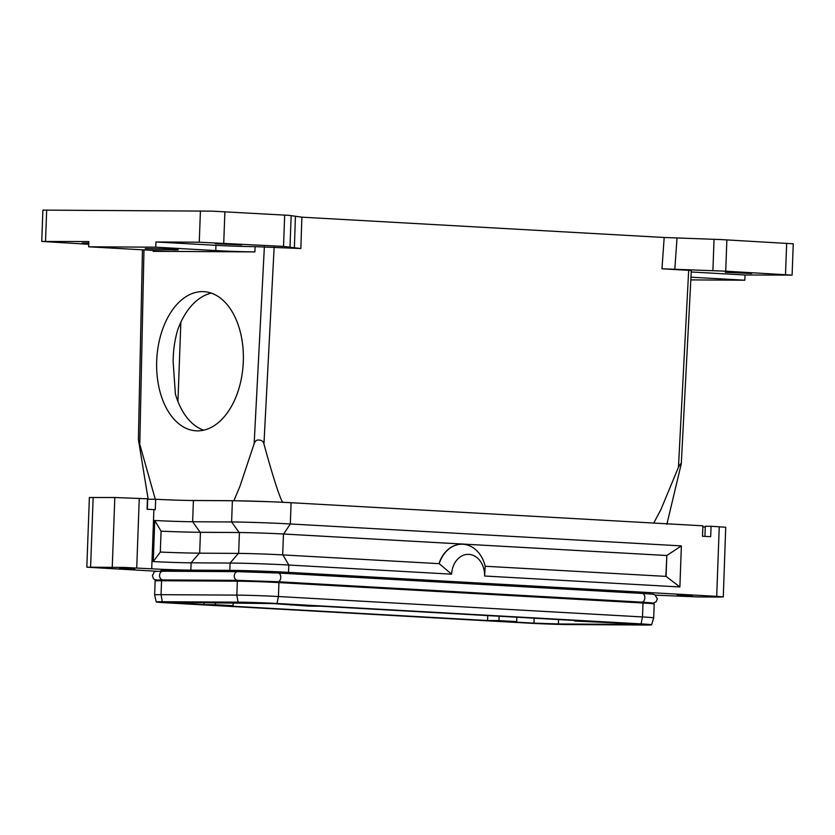 <?xml version="1.0" encoding="UTF-8"?>
<svg xmlns="http://www.w3.org/2000/svg" width="835" height="835" viewBox="0 0 835 835"><rect width="100%" height="100%" fill="white"/><g stroke="black" fill="none" stroke-linecap="round" stroke-linejoin="round"><path stroke-width="1.25" d="M157.272 571.297L86.934 567.195L123.904 567.414L151.72 568.812A27.879 0.678 -177.9 0 0 172.219 569.7A27.879 0.678 -177.9 0 0 190.86 570.138L229.834 570.357A41.813 1.023 2.1 0 1 257.796 571.004A41.813 1.023 2.1 0 1 288.545 572.351L716.701 596.357L723.173 596.879L719.509 597.056L697.851 596.931L658.387 595.261A27.879 0.678 -177.9 0 0 655.402 595.104M516.844 617.222L516.677 621.595L505.311 621.532L533.951 623.129L558.406 623.964L635.289 624.413L638.942 624.236L632.471 623.714L574.751 621.042L586.118 621.104L320.223 606.2L308.856 606.137L273.859 603.601L172.521 602.327L203.97 604.634L215.336 604.697L215.42 602.578M723.287 596.931L725.719 527.25L711.076 526.269L710.689 536.717L702.506 536.258L702.893 525.81L291.102 502.722A41.813 1.023 -177.9 0 0 268.4 501.668L233.873 500.708L239.854 486.534L254.153 443.698C255.218 440.849 256.836 439.638 259.007 440.087C261.741 440.128 263.38 441.433 263.943 444.001C270.425 467.903 279.37 497.837 282.794 502.367M268.4 501.668A41.813 1.023 -177.9 0 0 260.343 501.386A41.813 1.023 -177.9 0 0 232.391 500.739L193.407 500.509A27.879 0.678 2.1 0 1 188.428 500.447A27.879 0.678 2.1 0 1 174.766 500.082A27.879 0.678 2.1 0 1 155.665 499.257L155.289 509.705A27.879 0.678 2.1 0 1 153.891 509.632L147.064 509.246L147.451 498.798L114.812 497.514L89.376 497.514L86.83 567.142M119.541 568.144L134.821 568.833L119.541 568.144M155.665 499.257L147.701 499.215L147.336 509.267M677.143 595.167L692.424 595.866L677.143 595.167M711.076 526.269L705.304 526.238L704.938 536.394M238.382 553.396L230.105 563.051A41.813 1.023 2.1 0 1 258.067 563.698A41.813 1.023 2.1 0 1 288.816 565.034L451.62 574.167L439.21 563.667L282.908 554.91A31.709 0.772 -177.9 0 0 259.581 553.887A31.709 0.772 -177.9 0 0 238.382 553.396L199.408 553.167A37.982 0.929 2.1 0 1 174.004 552.582A37.982 0.929 2.1 0 1 160.299 552.06L161.071 531.175A37.982 0.929 -177.9 0 0 174.776 531.697A37.982 0.929 -177.9 0 0 200.17 532.281L239.144 532.511A31.709 0.772 2.1 0 1 260.353 533.001A31.709 0.772 2.1 0 1 283.67 534.014L666.831 555.505L681.381 545.892L290.319 523.962A41.813 1.023 -177.9 0 0 259.57 522.616A41.813 1.023 -177.9 0 0 231.608 521.969L192.635 521.75A27.879 0.678 2.1 0 1 173.993 521.311A27.879 0.678 2.1 0 1 154.757 520.487L153.254 561.569A27.879 0.678 -177.9 0 0 172.49 562.393A27.879 0.678 -177.9 0 0 191.121 562.821L230.105 563.051L229.834 570.357M153.254 561.569L160.299 552.06M200.421 210.879L199.273 242.213L155.968 241.962L215.962 245.323A27.879 0.678 -177.9 0 0 236.462 246.221A27.879 0.678 -177.9 0 0 255.103 246.649L300.861 248.538L301.884 217.173L289.077 215.357L212.069 211.151L42.898 210.117L41.75 241.44L88.834 241.565L88.646 246.795L155.769 247.181L237.307 251.794L170.183 251.398L236.618 251.752M661.967 268.786L725.719 271.187L792.102 275.122L793.25 243.789L720.824 239.561L664.19 237.484L661.967 268.786L691.307 270.509L681.287 463.822L666.852 524.317M653.68 523.159L660.944 509.496L678.458 467.245C679.92 464.448 680.838 463.279 681.245 463.759L681.287 463.822M215.764 250.584A27.879 0.678 -177.9 0 0 236.263 251.481A27.879 0.678 -177.9 0 0 254.905 251.909L255.103 246.649M153.16 250.469L153.129 251.314A27.879 0.678 -177.9 0 0 159.172 251.116A27.879 0.678 -177.9 0 0 158.994 251.022A27.879 0.678 -177.9 0 0 148.64 250.187L170.183 251.366L148.64 250.187M88.74 244.29L41.75 241.44M199.273 242.213L283.535 246.398L300.861 248.538M88.761 243.601L82.174 243.058L88.781 243.006M215.315 243.716L241.701 244.905L215.315 243.716M725.281 272.304L751.667 273.504L725.281 272.304M211.338 293.127A69.691 43.274 -86.8 0 0 177.74 329.773C174.703 339.897 173.169 350.606 173.148 361.91L175.381 393.932A69.691 43.274 -86.8 0 0 203.656 430.182M243.309 361.492A69.691 43.274 93.2 0 1 196.1 430.818A69.691 43.274 93.2 0 1 156.688 360.981A69.691 43.274 93.2 0 1 203.897 291.655A69.691 43.274 93.2 0 1 243.309 361.492M174.682 249.926L178.252 249.801L167 249.018L145.248 248.59L174.682 249.926M148.64 250.156L88.646 246.795M153.129 251.314L254.905 251.909M690.962 277.189L744.82 280.216L690.816 279.902M691.234 271.98L745.018 274.997L744.82 280.216M792.102 275.122L745.018 274.997M204.043 602.505L203.97 604.634M233.174 602.682L233.059 605.688L221.692 605.625L487.588 620.53L498.954 620.603L499.111 616.23M487.765 615.593L487.588 620.53M301.884 217.173L664.19 237.484M142.461 249.811L138.391 439.408L155.279 499.257M188.428 500.447L233.873 500.708M155.968 241.962L155.769 247.181M451.62 574.167A21.084 16.512 -89.7 0 1 468.884 554.377A21.084 16.512 -89.7 0 1 484.613 576.014L485.208 566.245A31.187 24.434 90.3 0 0 462.005 544.222A31.187 24.434 90.3 0 0 439.21 563.667M484.613 576.014L679.878 586.963L666.059 576.39L485.208 566.245M665.85 576.38L666.831 555.505L666.059 576.39M679.878 586.963L681.381 545.892M666.612 555.505L283.451 534.014A31.365 0.762 -177.9 0 0 239.415 532.532L200.442 532.302A38.326 0.939 2.1 0 1 161.071 531.185L154.757 520.487M439.001 563.656A31.187 24.434 -89.7 0 1 461.797 544.211A31.187 24.434 -89.7 0 1 461.901 544.211M702.851 526.968A24.392 0.595 -177.9 0 0 705.283 526.989M160.727 571.213L160.748 570.712A24.392 0.595 2.1 0 1 166.04 570.535L241.826 570.983A24.392 0.595 2.1 0 1 276.072 572.142L640.142 592.558A24.392 0.595 2.1 0 1 649.359 593.361L649.338 593.894M278.942 582.6A29.622 0.72 -177.9 0 0 237.349 581.191L161.562 580.753A29.622 0.72 -177.9 0 0 155.143 580.962L154.632 594.896A29.622 0.72 2.1 0 1 161.051 594.677L236.837 595.115A29.622 0.72 2.1 0 1 278.431 596.524L642.491 616.94A29.622 0.72 2.1 0 1 653.69 617.921L654.202 603.997A29.622 0.72 -177.9 0 0 643.002 603.016L278.942 582.6L278.431 596.524L277.011 603.486A27.753 0.678 -177.9 0 0 238.048 602.16L162.261 601.722A27.753 0.678 -177.9 0 0 156.239 601.931A27.753 0.678 -177.9 0 0 166.729 602.839L530.799 623.254A27.753 0.678 -177.9 0 0 569.762 624.57L645.549 625.018A27.753 0.678 -177.9 0 0 651.571 624.82A27.753 0.678 -177.9 0 0 641.082 623.891L277.011 603.486M291.154 604.571L291.133 605.135M233.059 605.688L215.336 604.697M516.677 621.595L498.954 620.603M574.772 620.478L574.751 621.042M277.805 581.724L641.875 602.139A4.352 2.703 -86.8 0 0 644.818 597.808A4.352 2.703 -86.8 0 0 642.355 593.434L278.295 573.029L237.714 571.651A4.352 3.413 -89.7 0 0 234.28 575.816A4.352 3.413 -89.7 0 0 237.662 580.367L277.805 581.724A4.352 2.703 -86.8 0 0 280.758 577.392A4.352 2.703 -86.8 0 0 278.295 573.029M157.606 580.012L162.95 579.928A4.352 3.413 -89.7 0 1 159.569 575.378A4.352 3.413 -89.7 0 1 163.002 571.213L237.714 571.651M534.129 618.192L533.951 623.129M635.299 623.881L635.289 624.413M719.248 526.728L716.701 596.357M114.812 497.514L112.255 567.142M232.391 500.739L231.608 521.969L239.144 532.511M190.86 570.138L191.121 562.821L199.408 553.167M153.891 509.632L151.72 568.812M193.407 500.509L192.635 521.75L200.17 532.281M291.102 502.722L290.319 523.962L283.67 534.014M264.371 246.701L254.153 443.698M688.677 270.279L678.458 467.245M284.683 215.065L283.535 246.398M714.05 239.301L712.902 270.634M786.664 243.215L785.516 274.548M177.938 401.51L180.851 322.226M175.34 603.027L175.36 602.338M725.719 271.187L726.867 239.864M674.795 269.34L677.018 238.048M290.006 246.92L291.154 215.587M223.738 243.048L224.886 211.714M295.413 216.651L294.379 248.016M263.943 444.001L274.151 247.035M45.528 241.315L46.676 209.982M215.962 245.323L215.764 250.552M139.821 443.03L143.975 249.895M282.908 554.91L288.816 565.034L288.545 572.351M282.689 554.889L283.451 534.014M199.68 553.177L200.442 532.302M238.653 553.396L239.415 532.532M640.142 592.558L640.111 593.309M276.072 572.142L276.051 572.904M275.727 581.609L275.696 582.423M639.798 602.025L639.767 602.839M241.826 570.983L241.795 571.704M241.482 580.409L241.451 581.243M166.04 570.535L166.008 571.234M165.695 579.939L165.664 580.774M237.349 581.191L236.837 595.115L238.048 602.16M161.562 580.753L161.051 594.677L162.261 601.722M90.597 567.017L93.155 497.389M136.721 567.967L139.268 498.349M643.002 603.016L642.491 616.94L641.082 623.891M558.406 623.964L558.573 619.56M642.355 593.434C657.239 594.52 651.53 593.915 655.068 594.896L657.333 598.893L656.133 601.753L653.116 603.162L648.993 603.298M641.875 602.139L651.811 602.891M163.002 571.213C152.043 571.516 155.247 570.764 152.398 575.618L153.379 578.551L154.663 579.626L160.383 580.628M138.391 439.408L148.15 499.215M162.95 579.928L237.662 580.367M160.383 580.742L160.414 579.928M156.239 601.931L154.632 594.896M651.571 624.82L653.69 617.921M648.993 603.392L649.025 602.609"/></g></svg>
